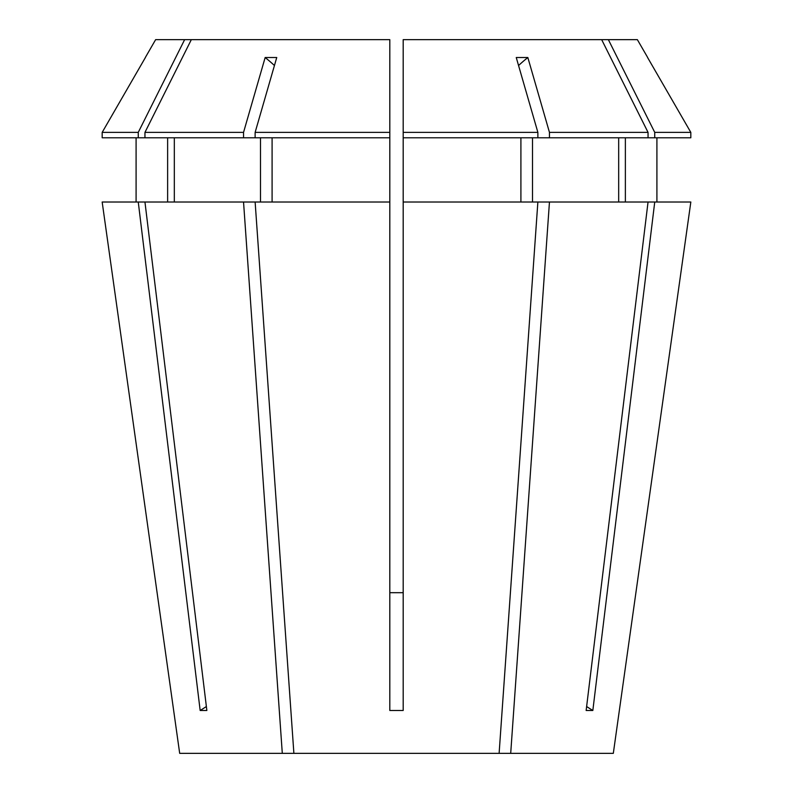 <?xml version="1.0" encoding="UTF-8"?>
<svg xmlns="http://www.w3.org/2000/svg" width="793" height="793" viewBox="0 0 793 793"><rect width="100%" height="100%" fill="white"/><g stroke="black" fill="none" stroke-linecap="round" stroke-linejoin="round"><path stroke-width="1.19" d="M608.36 39.65L654.74 132.381L690.822 132.381L647.594 57.522L690.822 132.381L690.822 137.784L648.05 137.784L648.05 132.381L601.669 39.65L637.364 39.65L647.663 57.492M255.128 137.784L138.26 137.784L138.26 132.381L184.64 39.65L389.809 39.65L389.809 710.478L403.191 710.478L403.191 202.017L537.872 202.017L499.114 753.35L293.886 753.35L255.128 202.017L389.809 202.017L389.809 137.784L255.128 137.784L255.128 132.381L276.747 57.522L265.159 57.522A392.535 196.267 -90 0 1 274.437 65.512M293.886 753.35L179.684 753.35L102.168 202.017L138.26 202.017L200.163 710.478A392.535 339.949 90 0 0 206.378 706.533M282.298 753.35L243.54 202.017L144.95 202.017L206.854 710.478L200.163 710.478M613.316 753.35L690.832 202.017L613.316 753.35L510.702 753.35L549.46 202.017L537.872 202.017M690.832 202.017L654.74 202.017L592.837 710.478L586.146 710.478L648.05 202.017L549.46 202.017M403.191 592.688L389.809 592.688M499.114 753.35L510.702 753.35M144.95 202.017L138.26 202.017M532.5 202.017L532.5 137.784M618.679 137.784L618.679 202.017M136.089 202.017L136.089 137.784M167.63 137.784L167.63 202.017M537.872 137.784L537.872 132.381L403.191 132.381L403.191 137.784L549.46 137.784L549.46 132.381L527.841 57.522A392.535 196.267 -90 0 0 518.563 65.512M648.05 137.784L549.46 137.784M138.26 137.784L102.178 137.784L102.178 132.381L145.406 57.522L102.178 132.381L138.26 132.381M648.05 132.381L549.46 132.381M184.64 39.65L155.636 39.65L145.337 57.492M272.088 202.017L272.088 137.784M389.809 132.381L255.128 132.381M179.684 753.35L102.168 202.017M648.05 202.017L654.74 202.017M520.912 202.017L520.912 137.784M403.191 137.784L403.191 202.017M656.911 202.017L656.911 137.784M625.37 137.784L625.37 202.017M654.74 132.381L654.74 137.784M537.872 132.381L516.253 57.522L527.841 57.522M601.669 39.65L403.191 39.65L403.191 132.381M243.54 202.017L255.128 202.017M260.5 202.017L260.5 137.784M174.321 137.784L174.321 202.017M243.54 137.784L243.54 132.381L144.95 132.381L144.95 137.784M243.54 132.381L265.159 57.522M191.331 39.65L144.95 132.381M592.837 710.478A392.535 339.949 90 0 1 586.622 706.533"/></g></svg>
